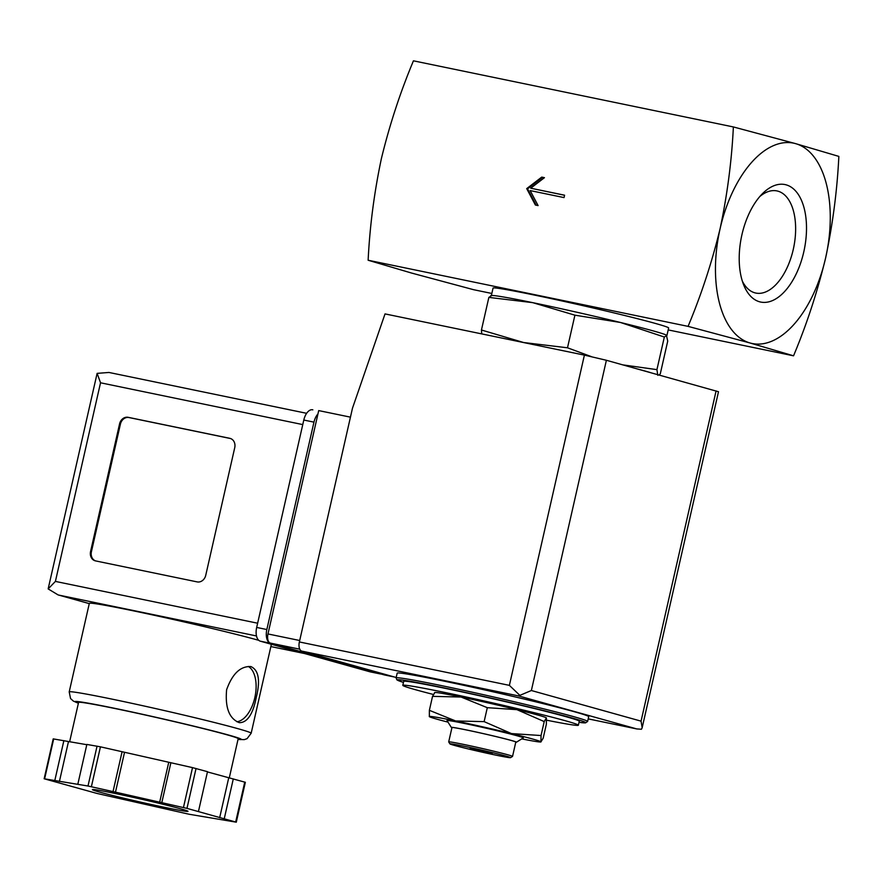 <?xml version="1.0" encoding="UTF-8"?>
<svg xmlns="http://www.w3.org/2000/svg" width="883" height="883" viewBox="0 0 883 883"><rect width="100%" height="100%" fill="white"/><g stroke="black" fill="none" stroke-linecap="round" stroke-linejoin="round"><path stroke-width="1.32" d="M733.376 126.942C731.72 160.783 727.305 194.668 720.12 228.598A102.296 54.669 -78.3 0 1 795.506 143.609L733.376 126.942L413.443 60.817C400.264 92.285 389.58 124.878 381.39 158.587C374.204 192.516 369.789 226.401 368.134 260.242L688.067 326.368L750.208 343.034A102.296 54.669 -78.3 0 1 720.12 228.598C711.941 262.306 701.257 294.9 688.067 326.368M564.038 197.593L564.579 195.198L530.705 188.2L544.447 177.671L541.732 177.108L526.71 188.62L535.385 205.033L538.1 205.596L530.164 190.585L564.038 197.593M434.546 692.592L434.822 692.515A57.285 1.777 12.8 0 1 461.058 697.029L432.538 696.356L434.756 692.669M487.306 707.68L461.058 697.029A57.285 1.777 12.8 0 1 516.886 709.645L487.306 707.68L484.127 721.632L511.456 733.574L541.047 735.539L540.915 741.974A57.285 1.777 12.8 0 1 521.721 738.883M447.99 722.128A57.285 1.777 12.8 0 1 429.348 716.632L429.37 710.318L455.617 720.958A57.285 1.777 12.8 0 1 511.456 733.574A57.285 1.777 12.8 0 1 540.981 741.819L543.2 738.122L546.367 724.17L546.4 717.857L544.215 721.577L516.886 709.645A57.285 1.777 12.8 0 1 546.389 717.857A57.285 1.777 12.8 0 1 546.4 717.868L546.4 717.857M659.248 375.032L660.318 373.708L667.725 341.103L666.389 335.11A90.022 2.792 12.8 0 0 620.451 322.472L574.91 315.176L567.493 347.792L591.4 356.633M481.721 333.895L481.445 329.999L523.652 342.527L567.493 347.792M514.48 340.661A90.022 2.792 12.8 0 1 523.652 342.527A90.022 2.792 12.8 0 1 533.586 344.613M622.934 364.889L656.93 369.635L657.802 375.308M638.133 369.138A90.022 2.792 12.8 0 1 649.833 372.405M574.91 315.176L532.714 302.648L488.862 297.394L481.445 329.999M488.862 297.394L491.378 295.794M666.864 335.43L664.336 337.03L656.93 369.635M664.336 337.03L620.451 322.472A90.022 2.792 12.8 0 0 532.714 302.648A90.022 2.792 12.8 0 0 491.997 295.485L490.849 295.529M759.799 196.534A52.152 27.87 -78.3 0 1 776.389 190.816A52.152 27.87 -78.3 0 1 793.662 247.626A52.152 27.87 -78.3 0 1 755.274 292.935A52.152 27.87 -78.3 0 1 754.822 292.814A52.152 27.87 -78.3 0 1 742.327 281.103M759.579 301.787A59.989 32.053 -78.3 0 1 743.607 284.734A59.989 32.053 -78.3 0 1 762.415 193.708A59.989 32.053 -78.3 0 1 806.477 230.783A59.989 32.053 -78.3 0 1 759.579 301.787M825.594 258.057A102.296 54.669 -78.3 0 1 750.208 343.034L793.541 355.816C806.731 324.359 817.415 291.776 825.594 258.057C832.779 224.139 837.194 190.253 838.85 156.401L795.506 143.609A102.296 54.669 -78.3 0 1 825.594 258.057M793.541 355.816L668.188 329.911M491.831 293.465L473.619 289.701L411.478 273.024L368.134 260.242M491.367 295.507L493.056 288.09A90.022 2.792 12.8 0 1 581.455 305.308A90.022 2.792 12.8 0 1 668.63 327.979L666.919 335.507M433.354 694.457A90.022 2.792 12.8 0 1 416.07 689.877A90.022 2.792 12.8 0 1 402.803 685.329A90.022 2.792 12.8 0 1 491.202 702.559A90.022 2.792 12.8 0 1 578.376 725.219A90.022 2.792 12.8 0 1 546.654 720.197M402.803 685.329L403.708 681.345A90.022 2.792 12.8 0 1 492.107 698.574A90.022 2.792 12.8 0 1 579.281 721.234L578.376 725.219M396.092 677.934L397.173 673.144A98.212 3.046 12.8 0 1 493.619 691.941A98.212 3.046 12.8 0 1 588.707 716.665L587.625 721.455A98.212 3.046 12.8 0 0 492.526 696.731A98.212 3.046 12.8 0 0 396.092 677.934L396.853 679.844L403.465 682.404A96.567 2.991 12.8 0 1 492.162 698.376A96.567 2.991 12.8 0 1 579.038 722.294L585.451 722.912L587.625 721.455M432.538 696.356L429.37 710.318M429.348 716.632L429.337 716.621A57.285 1.777 12.8 0 1 429.315 716.599A57.285 1.777 12.8 0 1 455.617 720.958L484.127 721.632M544.215 721.577L541.047 735.539M470.098 748.641L492.228 753.464L470.098 748.641M454.513 745.429A31.104 0.96 12.8 0 1 449.944 743.883A31.104 0.96 12.8 0 1 480.473 749.81A31.104 0.96 12.8 0 1 510.562 757.658A31.104 0.96 12.8 0 1 488.045 753.464A31.104 0.96 12.8 0 1 454.513 745.429M449.944 743.883L448.707 741.93A32.737 1.015 12.8 0 1 448.696 741.897A32.737 1.015 12.8 0 1 480.849 748.166A32.737 1.015 12.8 0 1 512.548 756.4A32.737 1.015 12.8 0 1 512.526 756.433L510.562 757.658M448.696 741.897L451.964 727.537A32.737 1.015 12.8 0 1 484.105 733.806A32.737 1.015 12.8 0 1 515.804 742.04L512.548 756.4M451.919 727.735A33.388 1.038 12.8 0 1 451.334 727.426A33.388 1.038 12.8 0 1 484.116 733.784A33.388 1.038 12.8 0 1 516.423 742.217A33.388 1.038 12.8 0 1 515.76 742.239M451.334 727.426L447.019 720.583A39.117 1.214 12.8 0 1 485.418 728.022A39.117 1.214 12.8 0 1 523.277 737.912L516.423 742.217M530.705 188.2L564.568 195.253M541.732 177.108L542.581 177.351L527.548 188.852L536.202 205.198M544.381 177.726L542.581 177.351M526.71 188.62L527.548 188.852M350.441 417.151L318.708 410.595L267.968 633.95A8.179 4.371 101.7 0 0 270.375 643.1L384.293 674.91A8.179 4.371 101.7 0 0 384.447 674.954A8.179 4.371 101.7 0 0 384.602 674.976M531.367 690.517L641.058 721.146L642.173 727.78L641.411 729.259L636.687 728.905L518.564 695.914L531.367 690.517L606.389 360.275L584.403 355.121L385.032 313.906L352.472 408.233L299.37 641.952A8.179 4.371 101.7 0 0 301.776 651.113L396.191 677.482M606.389 360.275L718.497 391.732L642.151 727.769M519.778 695.285L509.381 685.363L299.37 641.952M258.785 640.341A93.3 2.892 -167.2 0 0 156.766 615.826A93.3 2.892 -167.2 0 0 89.326 603.354L69.205 691.897A93.3 2.892 12.8 0 1 160.827 709.755A93.3 2.892 12.8 0 1 251.169 733.243L271.291 644.7A93.3 2.892 -167.2 0 0 269.955 643.873M256.158 697.978C260.507 680.561 258.763 670.098 250.915 666.577C240.441 666.036 232.35 673.751 226.622 689.722C224.988 707.691 229.216 718.674 239.315 722.68C247.174 722.702 252.792 714.468 256.158 697.978M86.799 744.7L53.212 738.883L44.15 778.773L96.975 793.442L189.05 814.236L236.291 822.183L186.975 808.375L113.024 791.598L87.991 786.013L44.15 778.773M198.432 811.565L207.494 771.687L192.516 767.625L100.441 746.83L86.854 744.435L77.803 784.325M236.291 822.183L245.353 782.294L207.439 771.919M108.973 372.46L306.633 413.31L108.973 372.46L97.119 373.366L48.157 588.906L58.068 594.899L89.271 603.597M197.152 581.897A8.179 6.909 -74.4 0 0 205.739 575.319L234.735 447.692A8.179 6.909 -74.4 0 0 230.165 438.409A8.179 6.909 -74.4 0 0 229.768 438.31L128.156 417.317A8.179 6.909 -74.4 0 0 119.569 423.884L90.574 551.522A8.179 6.909 -74.4 0 0 95.143 560.804A8.179 6.909 -74.4 0 0 95.53 560.893L197.152 581.897M317.946 413.972A12.274 6.556 101.7 0 0 313.962 422.14L266.843 629.535A12.274 6.556 101.7 0 0 270.452 643.265L380.143 673.906A12.274 6.556 101.7 0 0 380.385 673.961A12.274 6.556 101.7 0 0 381.136 674.038M312.615 409.789L312.847 409.844A12.274 6.556 101.7 0 0 312.615 409.789A12.274 6.556 101.7 0 0 303.796 420.043L256.677 627.438A12.274 6.556 101.7 0 0 260.286 641.168L369.988 671.808A12.274 6.556 101.7 0 0 370.22 671.864A12.274 6.556 101.7 0 0 370.452 671.897M97.119 373.366L100.53 382.792L302.77 424.591M100.53 382.792L55.408 581.411L48.157 588.906M69.614 741.852L78.576 702.415A81.843 2.539 12.8 0 1 158.94 718.078A81.843 2.539 12.8 0 1 238.189 738.674L229.26 777.978M63.874 740.627L54.812 780.506M68.455 741.654L59.393 781.543M122.086 751.72L113.024 791.598M124.514 752.393L115.452 792.283M168.719 762.382L159.657 802.261M170.872 762.735L161.81 802.625M228.719 777.857L219.657 817.746M233.3 778.894L224.238 818.773M230.573 438.542L128.995 417.549A8.179 6.909 -74.4 0 0 120.408 424.127L91.413 551.754A8.179 6.909 -74.4 0 0 95.574 560.904M236.843 721.753A28.642 15.309 101.7 0 0 254.812 697.702A28.642 15.309 101.7 0 0 248.255 666.433M636.687 728.905L588.21 718.883L637.085 728.994M518.564 695.914L301.776 651.113M509.381 685.363L584.403 355.121M641.058 721.146L716.091 390.904M384.293 674.91L394.789 677.084M267.968 633.95L299.701 640.506M270.375 643.1L299.767 649.182M55.408 581.411L257.637 623.21M369.988 671.808L380.143 673.906M303.796 420.043L313.962 422.14M256.677 627.438L266.843 629.535M260.286 641.168L270.452 643.265M304.503 653.519L270.86 646.566L304.381 653.486M59.018 595.142L256.5 635.959M69.205 691.897L70.552 698.552L73.41 701.124L78.399 703.166A85.11 2.638 12.8 0 1 158.962 717.978A85.11 2.638 12.8 0 1 238.024 739.38M53.686 738.928L44.625 778.817M97.053 746.135L87.991 786.013M100.441 746.83L91.379 786.709M192.516 767.625L183.454 807.515M196.037 768.486L186.975 808.375M244.746 782.084L235.684 821.974M99.569 792.073A49.106 1.523 12.8 0 1 138.62 798.552A49.106 1.523 12.8 0 1 182.461 810.793A49.106 1.523 12.8 0 1 99.569 792.073M230.54 438.531L229.768 438.31M128.995 417.549L128.156 417.317M120.408 424.127L119.569 423.884M91.413 551.754L90.574 551.522M384.447 674.954L394.867 677.106M58.068 594.899L89.271 603.619M370.22 671.864L380.385 673.961M238.013 739.435L244.271 739.634L247.074 738.663L251.169 733.243M93.984 789.579L93.719 789.601C96.964 789.093 172.163 805.406 186.843 810.76L186.622 810.616"/></g></svg>
